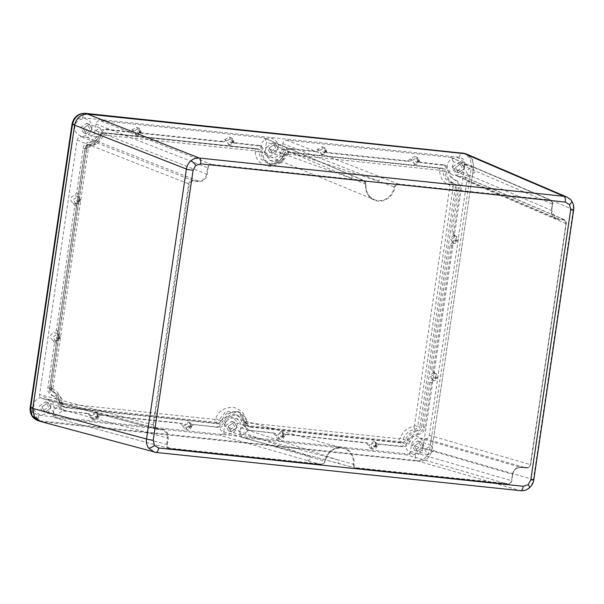 <?xml version="1.0" encoding="UTF-8"?>
<svg xmlns="http://www.w3.org/2000/svg" width="604" height="604" viewBox="0 0 604 604"><rect width="100%" height="100%" fill="white"/><g stroke="black" fill="none" stroke-linecap="round" stroke-linejoin="round"><path stroke-width="0.45" stroke-dasharray="3.02 2.27" d="M567.111 197.161L571.286 200.687C573.053 203.314 573.709 206.304 573.249 209.648L533.385 479.606C532.856 482.958 531.354 485.722 528.878 487.904C526.333 490.003 523.532 490.916 520.452 490.644L155.855 452.396L42.129 421.788L418.882 461.313L520.452 490.644M422.913 448.334C421.871 452.592 419.357 454.736 415.363 454.767L38.618 415.25C34.76 414.389 32.948 411.792 33.175 407.451L75.009 124.16C76.051 119.902 78.565 117.757 82.552 117.727L459.297 157.244C463.155 158.105 464.974 160.702 464.748 165.043L422.913 448.334L429.686 449.55L533.385 479.606A5.164 0.461 -171.6 0 1 533.8 479.855M455.431 167.535L458.315 172.759L464.476 168.478L461.584 163.254L455.431 167.535L461.584 163.254L464.476 168.478L458.315 172.759L455.431 167.535M475.031 172.102L468.87 176.383L465.986 171.159L472.139 166.878L475.031 172.102M269.263 148.003L272.147 153.235L278.308 148.954L275.416 143.722L269.263 148.003L275.416 143.722L278.308 148.954L272.147 153.235L269.263 148.003M288.863 152.578L282.702 156.859L279.811 151.627L285.971 147.346L288.863 152.578M83.088 128.471L85.979 133.703L92.14 129.422L89.249 124.198L83.088 128.471L89.249 124.19L92.14 129.422L85.979 133.703L83.088 128.471M102.695 133.046L96.534 137.327L93.643 132.095L99.803 127.814L102.695 133.046M41.97 406.937L44.862 412.17L51.015 407.889L48.131 402.657L41.97 406.937L48.131 402.657L51.015 407.889L44.862 412.17L41.97 406.937M61.57 411.513L55.417 415.794L52.525 410.561L58.686 406.281L61.57 411.513M228.138 426.469L231.03 431.701L237.183 427.421L234.299 422.188L228.138 426.469L234.299 422.188L237.183 427.421L231.03 431.701L228.138 426.469M247.738 431.045L241.585 435.325L238.693 430.093L244.854 425.812L247.738 431.045M414.306 445.994L417.198 451.226L423.359 446.945L420.467 441.72L414.306 445.994L420.467 441.72L423.359 446.945L417.198 451.226L414.306 445.994M433.914 450.569L427.753 454.85L424.861 449.625L431.022 445.344L433.914 450.569M38.618 415.25C38.301 418.361 38.762 420.293 40 421.064L42.129 421.796L418.882 461.313C425.714 461.245 430.025 457.56 431.815 450.282L473.649 166.998L573.249 209.648A5.164 0.461 -171.6 0 1 573.664 209.898M467.232 154.382L472.547 159.532L473.649 166.998L471.513 166.259L429.686 449.55C427.889 456.835 423.578 460.512 416.745 460.58L37.78 420.573M32.812 412.419L39.909 421.305L42.129 421.796L40.559 421.501M340.543 463.97A3.873 3.443 -74.9 0 1 340.06 463.88L242.363 437.59L406.409 454.842C408.538 454.82 409.889 453.664 410.448 451.392L411.392 445.027C412.509 440.475 415.205 438.179 419.47 438.134L425.276 438.746C427.413 438.723 428.757 437.568 429.316 435.295L466.869 181.011L464.861 177.063L456.33 175.749L452.321 167.867L453.257 161.502L451.248 157.561L450.342 157.327L286.787 140.173C284.658 140.196 283.306 141.344 282.748 143.616L281.902 149.339A9.03 8.124 -71 0 1 270.441 156.874A9.03 8.124 -71 0 1 265.662 147.64L266.507 141.917L264.499 137.976L263.593 137.735L100.037 120.581C97.908 120.604 96.557 121.751 95.998 124.031L95.055 130.388C93.937 134.941 91.242 137.244 86.976 137.289L81.17 136.678C79.041 136.7 77.69 137.848 77.131 140.128L39.577 394.412C39.464 396.737 40.43 398.127 42.491 398.587L49.279 399.38L53.205 402.445L54.126 407.557L53.19 413.914C53.069 416.239 54.043 417.628 56.104 418.096L219.66 435.25C221.789 435.227 223.14 434.08 223.699 431.8L224.545 426.077A9.03 8.124 -71 0 1 235.183 418.262A9.03 8.124 -71 0 1 240.785 427.783L239.939 433.506C239.818 435.831 240.792 437.221 242.853 437.681L356.277 468.213L507.73 484.098C509.867 484.076 511.211 482.928 511.769 480.648L512.705 474.283C513.83 469.738 516.526 467.436 520.791 467.39L526.597 468.002C528.734 467.979 530.078 466.832 530.637 464.551L566.227 223.556L564.219 219.614L555.688 218.293L551.671 210.411L552.615 204.054L550.606 200.113L549.7 199.871L398.247 183.986C396.186 183.978 394.85 185.066 394.238 187.255A15.779 14.194 -71 0 1 374.344 199.675A15.779 14.194 -71 0 1 365.903 184.28L352.064 178.55L265.662 147.64M365.647 184.333A16.293 14.655 109 0 0 378.021 201.155A16.293 14.655 109 0 0 394.91 187.399C395.431 185.504 396.594 184.56 398.383 184.567L549.829 200.453C551.618 200.853 552.456 202.061 552.358 204.077L551.414 210.434C551.165 215.394 553.241 218.361 557.635 219.35L563.441 219.954C565.231 220.362 566.069 221.562 565.971 223.578L530.38 464.574C529.897 466.545 528.726 467.541 526.877 467.564L521.071 466.952C516.526 466.998 513.649 469.451 512.449 474.306L511.512 480.671C511.029 482.641 509.859 483.638 508.009 483.661L356.564 467.775C354.827 467.413 353.974 466.258 354.019 464.31A16.293 14.655 109 0 0 341.645 447.489A16.293 14.655 109 0 0 324.756 461.237C324.235 463.14 323.072 464.083 321.283 464.068L169.837 448.183C168.048 447.783 167.202 446.575 167.308 444.567L168.244 438.202C168.501 433.249 166.425 430.274 162.023 429.293L156.225 428.681C154.435 428.281 153.597 427.073 153.695 425.057L189.286 184.069C189.769 182.091 190.94 181.094 192.789 181.079L198.588 181.683C203.14 181.638 206.017 179.184 207.21 174.329L208.153 167.972C208.637 165.994 209.807 164.998 211.657 164.983L363.102 180.868C364.839 181.223 365.692 182.378 365.647 184.333L363.88 180.52L362.966 180.286L211.521 164.401C209.392 164.424 208.04 165.572 207.482 167.852L206.538 174.209C205.42 178.761 202.725 181.064 198.459 181.109L192.653 180.498C190.524 180.52 189.173 181.668 188.614 183.948L153.023 424.944C152.91 427.262 153.884 428.659 155.938 429.119L42.008 398.497L155.938 429.119L162.725 429.912L166.651 432.977L167.572 438.081L166.636 444.446C166.523 446.771 167.489 448.16 169.55 448.621L320.996 464.506C323.072 464.521 324.408 463.434 325.012 461.245A15.779 14.194 -71 0 1 343.457 448.319A15.779 14.194 -71 0 1 353.34 464.212L337.628 459.795L240.785 427.783M169.55 448.621L55.613 418.006L169.565 448.629L169.837 448.183M223.699 431.8L324.756 461.237M282.748 143.616L394.91 187.399M354.019 464.31L353.34 464.212C353.302 466.469 354.276 467.798 356.277 468.213L356.564 467.775M355.786 468.115L340.06 463.88A3.873 3.443 -74.9 0 1 337.628 459.795L239.939 433.506M270.441 156.874L374.344 199.675C368.364 196.791 365.571 191.672 365.948 184.311C365.888 182.287 365.201 181.019 363.88 180.52L350.071 174.616A3.873 3.511 -66.8 0 1 352.064 178.55L266.507 141.917M225.632 425.609L231.793 421.328L234.684 426.56L228.523 430.841L225.632 425.609M236.753 426.356C237.863 422.083 235.53 418.738 229.746 416.33C223.442 417.47 220.211 420.225 220.045 424.604C218.935 428.878 221.268 432.215 227.051 434.623C233.355 433.483 236.587 430.728 236.753 426.356M266.757 147.142L272.91 142.861L275.802 148.093L269.641 152.374L266.757 147.142M277.87 147.889C278.988 143.616 276.647 140.271 270.871 137.863C264.567 139.003 261.328 141.759 261.17 146.138C260.052 150.411 262.385 153.748 268.168 156.157C274.473 155.017 277.704 152.261 277.87 147.889M39.464 406.077L45.625 401.796L48.509 407.028L42.355 411.309L39.464 406.077M50.577 406.824C51.695 402.551 49.362 399.214 43.579 396.805C37.274 397.945 34.043 400.701 33.877 405.073C32.767 409.346 35.1 412.691 40.876 415.099C47.18 413.959 50.419 411.203 50.577 406.824M80.589 127.61L86.742 123.329L89.634 128.561L83.473 132.842L80.589 127.61M91.702 128.358C92.812 124.084 90.479 120.747 84.703 118.339C78.399 119.479 75.16 122.235 75.002 126.606C73.884 130.879 76.217 134.224 82.001 136.632C88.305 135.492 91.536 132.737 91.702 128.358M411.8 445.14L417.96 440.86L420.852 446.084L414.691 450.365L411.8 445.14M422.921 445.88C424.031 441.607 421.698 438.27 415.922 435.861C409.618 437.002 406.379 439.757 406.22 444.129C405.103 448.402 407.436 451.747 413.219 454.155C419.523 453.015 422.755 450.259 422.921 445.88M452.924 166.674L459.085 162.393L461.969 167.618L455.816 171.898L452.924 166.674M464.038 167.414C465.156 163.14 462.823 159.803 457.039 157.395C450.735 158.535 447.504 161.291 447.337 165.662C446.22 169.943 448.561 173.28 454.336 175.689C460.641 174.548 463.88 171.793 464.038 167.414M131.71 129.792L133.499 130.449L133.356 131.06L136.202 135.122L140.136 131.77L140.181 131.151L138.573 130.509L136.474 127.233L129.12 131.642L105.572 129.173C101.412 129.558 98.897 131.279 98.037 134.352C95.696 138.965 92.918 141.336 89.702 141.457C85.458 143.02 83.314 145.27 83.254 148.199L76.617 193.167L74.337 195.469C72.087 196.224 70.947 197.372 70.917 198.92C70.494 200.43 71.264 201.781 73.227 202.982L75.002 203.48C77.312 203.797 78.807 202.718 79.494 200.234L77.501 196.376L74.337 195.469M224.507 139.524L226.289 140.181L226.153 140.792L228.992 144.862L232.933 141.502L232.978 140.883L231.37 140.249L229.271 136.965L221.917 141.374L139.962 132.691M452.962 243.133L453.536 243.291C455.96 243.646 457.492 242.612 458.134 240.188C458.3 238.353 457.568 237.04 455.952 236.247L457.93 240.06L453.536 243.291L451.218 239.358L455.952 236.247L453.476 235.235L455.114 235.915C452.804 235.59 451.309 236.677 450.622 239.161L452.962 243.133L454.034 243.238L452.366 242.755C454.616 242 455.763 240.845 455.794 239.297C456.209 237.787 455.439 236.436 453.476 235.235L451.935 232.54L458.579 187.565C459.38 184.718 457.945 182.098 454.291 179.698C451.203 178.92 449.202 176.043 448.281 171.091L444.136 164.922L418.927 162.046L414.865 156.428L407.504 160.845L326.137 152.306L322.068 146.697L314.707 151.113L289.89 148.508C285.73 148.894 283.216 150.615 282.347 153.68C278.973 159.38 275.515 161.759 271.959 160.815L269.671 160.249L259.826 145.594L232.751 142.423M282.347 153.68L284.137 154.299C282.929 158.558 279.441 160.958 273.65 161.495L271.339 160.921L265.586 152.351L263.963 151.755M317.296 149.256L319.086 149.92L318.95 150.524L321.789 154.594L325.722 151.234L325.767 150.615L324.159 149.981M410.093 158.995L411.883 159.652L411.739 160.256L414.586 164.326L418.519 160.974L418.564 160.354L416.956 159.713M432.706 380.331L433.272 380.49C435.695 380.845 437.228 379.81 437.877 377.387C438.036 375.552 437.311 374.238 435.695 373.446L437.674 377.258L433.272 380.49L430.954 376.556L435.695 373.446L433.219 372.442L434.85 373.113C432.547 372.796 431.045 373.876 430.365 376.36L432.706 380.331L433.77 380.437L432.109 379.954C434.359 379.199 435.499 378.044 435.529 376.496C435.952 374.986 435.182 373.634 433.219 372.442L431.679 369.739L450.093 245.05L452.366 242.755M376.36 446.145L374.503 441.683L373.657 441.464L369.724 444.823L369.678 445.442L367.874 444.906L370.327 448.311L374.737 445.631L376.36 446.145L378.965 444.265L377.326 443.774L400.875 446.25C405.035 445.865 407.549 444.136 408.41 441.071C410.75 436.458 413.529 434.087 416.745 433.966C420.988 432.396 423.132 430.146 423.193 427.224L429.829 382.257L432.109 379.954M283.57 436.405L281.713 431.951L280.868 431.732L276.926 435.091L276.881 435.711L275.077 435.174L277.53 438.579L281.94 435.892L283.57 436.405L286.168 434.525L284.529 434.042L366.243 442.641M189.15 426.16L190.773 426.673L190.909 426.069L188.916 422.211L188.071 422L184.129 425.352L184.092 425.971L182.287 425.442L184.733 428.848L191.74 424.31L216.557 426.915C220.717 426.53 223.231 424.801 224.099 421.735C227.474 416.043 230.932 413.664 234.488 414.601L235.945 414.888L240.03 417.477L242.483 423.668L247.225 430.033L273.453 432.909M224.099 421.735L225.722 422.294C226.923 418.028 230.418 415.627 236.202 415.099L237.674 415.378L242.725 419.229L244.273 424.242L242.483 423.668M97.976 416.941L96.119 412.479L95.273 412.268L91.34 415.62L91.295 416.239L89.49 415.711L91.944 419.108L96.353 416.428L97.976 416.941L100.581 415.061L98.943 414.578L180.656 423.178M54.745 340.679C57.055 340.996 58.55 339.916 59.237 337.432L57.244 333.582L54.081 332.668C51.831 333.423 50.683 334.578 50.653 336.126C50.238 337.636 51.008 338.987 52.971 340.18L54.745 340.679L56.308 343.382L54.511 342.883L47.867 387.851C47.067 390.705 48.501 393.325 52.155 395.718C55.243 396.503 57.244 399.372 58.165 404.333L62.914 410.705L87.859 413.446M464.317 153.627L466.537 154.118L472.29 159.041L473.649 166.991L431.815 450.282C430.071 457.621 425.76 461.297 418.882 461.313L416.745 460.58C415.507 459.818 415.046 457.877 415.363 454.767M74.632 125.134C76.383 117.795 80.702 114.118 87.565 114.111M140.045 132.729L142.151 133.507L140.543 132.842L138.573 130.509M232.842 142.461L234.948 143.246L233.34 142.574L231.37 140.249M454.291 179.698L455.967 180.377C452.321 178.859 450.297 175.96 449.897 171.687L448.281 171.091M374.737 445.631L377.326 443.774M366.341 442.672L368.047 443.147L365.903 442.581L367.874 444.906M281.94 435.892L284.529 434.042M273.552 432.94L275.25 433.415L273.106 432.841L275.077 435.174M180.755 423.208L182.461 423.676L180.309 423.11L182.287 425.442M96.353 416.428L98.943 414.578M87.957 413.468L89.664 413.944L87.52 413.378L89.49 415.711M52.971 340.18L54.511 342.883M73.227 202.982L74.768 205.685L56.353 330.365L54.081 332.668M98.037 134.352L99.819 134.964C101.329 131.468 103.805 129.762 107.263 129.852L130.894 132.329L129.12 131.642M133.499 130.449L130.894 132.329M226.289 140.181L223.691 142.061L142.151 133.507L140.181 131.151M223.691 142.061L221.917 141.374M259.826 145.594L261.494 146.266L234.948 143.246L232.978 140.883M261.494 146.266L265.586 152.351M284.137 154.299C285.639 150.796 288.123 149.097 291.581 149.188L316.488 151.8L314.707 151.113M319.086 149.92L316.488 151.8M411.883 159.652L409.278 161.532L327.745 152.978L325.767 150.615M409.278 161.532L407.504 160.845M444.136 164.922L445.812 165.602L420.535 162.71L418.564 160.354M445.812 165.602L449.897 171.687M455.967 180.377C459.1 181.781 460.512 184.371 460.203 188.146L453.544 233.204L451.935 232.54M453.544 233.204L455.114 235.915L453.385 235.205M450.093 245.05L451.724 245.541L454.034 243.238M451.724 245.541L433.287 370.411L431.679 369.739M433.287 370.411L434.85 373.113L433.121 372.411M429.829 382.257L431.467 382.74L433.77 380.437M431.467 382.74L424.808 427.798C424.016 431.52 421.894 433.74 418.451 434.457L416.745 433.966M408.41 441.071L410.041 441.63C411.671 437.56 414.472 435.174 418.451 434.457M410.041 441.63C408.531 445.125 406.054 446.832 402.596 446.741L378.965 444.265M286.168 434.525L367.7 443.079L369.678 445.442M247.225 430.033L274.911 433.347L276.881 435.711M248.961 430.531L244.273 424.242M225.722 422.294C224.22 425.79 221.736 427.496 218.278 427.406L191.74 424.31M190.773 426.673L193.371 424.793M100.581 415.061L182.114 423.615L184.092 425.971M62.914 410.705L89.317 413.876L91.295 416.239M64.643 411.196L59.962 404.906L58.165 404.333M52.155 395.718L53.892 396.216C57.539 397.734 59.554 400.626 59.962 404.906M53.892 396.216C50.759 394.805 49.347 392.215 49.656 388.447L56.308 343.382M56.353 330.365L58.135 331.052L55.825 333.355M58.135 331.052L76.572 206.183L74.768 205.685M75.002 203.48L76.572 206.183M76.617 193.167L78.392 193.854L76.089 196.157M78.392 193.854L85.043 148.788C85.844 145.073 87.965 142.854 91.408 142.136L89.702 141.457M99.819 134.964C98.188 139.026 95.387 141.419 91.408 142.136M106.734 133.424C104.953 133.378 103.669 134.262 102.899 136.066C100.702 141.525 96.934 144.733 91.597 145.7C89.815 146.07 88.72 147.217 88.312 149.135L52.918 388.787C52.759 390.735 53.492 392.071 55.107 392.796C60 394.835 62.718 398.723 63.261 404.476C63.488 406.386 64.477 407.504 66.221 407.828L218.807 423.834C220.588 423.88 221.872 422.996 222.649 421.192L228.304 413.748L239.282 412.087L245.624 417.296L247.572 423.812C247.799 425.722 248.788 426.839 250.532 427.156L403.117 443.17C404.906 443.215 406.182 442.332 406.96 440.527C409.157 435.069 412.925 431.852 418.262 430.894C420.044 430.524 421.139 429.376 421.547 427.458L456.934 187.799C457.092 185.858 456.367 184.522 454.752 183.79C449.852 181.759 447.134 177.863 446.598 172.117C446.371 170.207 445.382 169.09 443.638 168.765L291.053 152.759C289.263 152.714 287.987 153.59 287.21 155.394L281.555 162.838L270.577 164.507L264.235 159.297L262.287 152.782C262.053 150.872 261.071 149.754 259.327 149.43L106.734 133.424L105.141 132.872C103.352 132.827 102.076 133.71 101.298 135.515L102.899 136.066M91.597 145.7L88.214 144.907C93.695 143.918 97.569 140.619 99.819 135.009L99.66 134.956C100.355 133.341 101.555 132.563 103.269 132.631L257.81 148.894L260.022 149.588L255.877 148.637L103.284 132.631C101.676 132.593 100.521 133.386 99.819 135.009L101.298 135.515C99.101 140.974 95.334 144.19 89.996 145.149C88.214 145.519 87.127 146.666 86.712 148.584L88.312 149.135M291.053 152.759L289.452 152.208L442.12 168.229L444.333 168.916L440.188 167.972L287.595 151.966C285.986 151.929 284.831 152.721 284.137 154.345L287.21 155.394M247.572 423.812L245.971 423.261L247.663 426.197L250.532 427.156L247.187 425.616L399.78 441.622C401.388 441.667 402.543 440.875 403.238 439.244L406.96 440.527M63.261 404.476L61.661 403.925L63.352 406.862L66.221 407.828L62.876 406.281L215.462 422.294C217.078 422.332 218.225 421.539 218.927 419.908L222.649 421.192M262.287 152.782L260.686 152.231C260.46 150.321 259.471 149.203 257.727 148.886M257.81 148.894L255.877 148.637C257.447 148.931 258.338 149.935 258.542 151.664L260.686 152.231L262.634 158.746L268.976 163.956L271.234 164.484L280.83 161.645L285.609 154.85C286.387 153.046 287.67 152.163 289.452 152.208L287.587 151.966L285.337 154.79C283.208 161.94 277.538 165.828 268.327 166.477C259.577 163.948 255.213 158.995 255.228 151.634L254.526 150.834L101.94 134.828L101.027 135.455C98.399 142.091 93.846 145.964 87.376 147.097L86.591 147.912L51.204 387.564L51.725 388.523C57.667 390.947 60.951 395.65 61.57 402.626L62.272 403.419L214.865 419.425L215.779 418.799C217.908 411.656 223.578 407.76 232.789 407.119C241.54 409.64 245.903 414.593 245.888 421.954L246.591 422.755L399.176 438.761L400.09 438.134C402.717 431.505 407.27 427.624 413.74 426.492L414.525 425.677L449.912 186.024L449.391 185.073C443.449 182.642 440.165 177.938 439.546 170.97L438.844 170.169L286.251 154.163M446.598 172.117L444.997 171.566C444.771 169.656 443.781 168.539 442.045 168.214M442.12 168.229L440.188 167.972C441.758 168.267 442.649 169.271 442.853 170.992L444.997 171.566C445.541 177.319 448.259 181.208 453.151 183.246L454.752 183.79M456.934 187.799L455.341 187.255C455.499 185.307 454.767 183.971 453.151 183.246L451.226 182.982L449.391 185.073M418.262 430.894L416.662 430.342C418.444 429.973 419.538 428.825 419.946 426.907L417.809 426.258L453.196 186.598L455.341 187.255L419.946 426.907L421.547 427.458M414.525 425.677L417.809 426.258C417.44 427.987 416.45 429.021 414.85 429.353L416.662 430.342C411.324 431.309 407.557 434.518 405.359 439.976C404.589 441.781 403.306 442.664 401.524 442.619L248.236 426.454M247.663 426.197L246.047 425.239L244.522 422.596L245.971 423.261L239.78 412.502L237.682 411.535L226.711 413.204L221.049 420.648C220.271 422.453 218.995 423.329 217.206 423.283L63.926 407.126M63.352 406.862L61.729 405.911L60.211 403.261L61.661 403.925L55.47 393.166L53.507 392.253L55.107 392.796M52.918 388.787L51.325 388.244C51.166 390.184 51.891 391.52 53.507 392.253L51.355 391.045L53.507 392.253M51.355 391.045L49.717 387.557L51.325 388.244L86.712 148.584L85.255 148.003L49.868 387.662C49.724 389.414 50.381 390.622 51.838 391.271L51.725 388.523M529.398 487.866A5.164 1.238 49.5 0 1 528.878 487.904M452.321 167.867L551.414 210.434M552.358 204.077L453.257 161.502M463.955 176.829L563.306 219.38L563.441 219.954M557.635 219.35L557.507 218.769L458.149 176.225M429.316 435.295L530.38 464.574M565.971 223.578L466.869 181.011M419.47 438.134L520.791 467.39L521.071 466.952M464.861 177.063L564.219 219.614C565.978 220.762 566.658 222.083 566.265 223.578L530.674 464.574C530.153 466.847 528.794 467.987 526.612 468.002L425.276 438.746M410.448 451.392L511.512 480.671M526.877 467.564L526.612 468.002L520.807 467.39C516.556 467.39 513.868 469.693 512.751 474.314L411.392 445.027M512.449 474.306L511.807 480.671C511.286 482.943 509.927 484.083 507.745 484.098L406.409 454.842M235.183 418.262L343.457 448.319C334.216 446.96 328.085 451.279 325.05 461.267C324.416 463.464 323.072 464.551 321.011 464.514L306.908 460.444A3.873 3.533 -73.9 0 0 310.947 456.994L224.545 426.077M306.908 460.444L219.66 435.25M54.126 407.557L168.244 438.202M167.308 444.567L53.19 413.914M49.279 399.38L162.725 429.912L48.297 399.199M77.131 140.128L189.286 184.069M153.695 425.057L39.577 394.412M86.976 137.289L198.459 181.109L198.588 181.683M192.789 181.079L192.653 180.498L81.17 136.678M95.998 124.031L208.153 167.972M207.21 174.329L95.055 130.388M263.593 137.735L362.966 180.286L363.102 180.868M211.657 164.983L211.521 164.401L100.037 120.581M398.383 184.567L398.247 183.986L382.785 177.901A3.873 3.428 -68.5 0 0 378.746 181.351L281.902 149.339M450.342 157.327L549.7 199.871L549.829 200.453M382.785 177.901L286.787 140.173M349.15 174.375A3.873 3.511 -66.8 0 1 350.071 174.616L264.499 137.976M155.454 429.029L156.225 428.681M155.953 429.119L161.759 429.731L162.023 429.293M169.06 448.53L321.011 464.514L321.283 464.068M356.3 468.213L507.745 484.098L508.009 483.661M140.664 131.959L136.27 135.19L133.952 131.257L138.694 128.139L140.664 131.959M233.461 141.691L229.067 144.922L226.749 140.989L231.483 137.878L233.461 141.691M326.258 151.423L321.856 154.654L319.539 150.721L324.28 147.61L326.258 151.423M419.048 161.162L414.654 164.386L412.336 160.453L417.077 157.342L419.048 161.162M377.032 445.722L372.63 448.953L370.312 445.02L375.054 441.909L377.032 445.722M284.235 435.99L279.841 439.221L277.523 435.288L282.257 432.17L284.235 435.99M191.438 426.258L187.044 429.482L184.726 425.548L189.467 422.438L191.438 426.258M98.641 416.518L94.247 419.75L91.929 415.816L96.67 412.706L98.641 416.518M59.766 337.621L55.364 340.852L53.054 336.919L57.788 333.801L59.766 337.621M80.022 200.422L75.628 203.646L73.31 199.713L78.052 196.602L80.022 200.422M139.381 132.072C138.49 133.348 137.803 133.273 137.312 131.853C138.203 130.577 138.89 130.653 139.381 132.072M232.178 141.804C231.287 143.08 230.6 143.012 230.101 141.585C230.992 140.309 231.687 140.385 232.178 141.804M324.975 151.536C324.084 152.812 323.389 152.744 322.898 151.325C323.789 150.041 324.484 150.117 324.975 151.536M417.772 161.276C416.881 162.552 416.186 162.476 415.695 161.057C416.586 159.781 417.273 159.849 417.772 161.276M456.647 240.173C455.756 241.449 455.069 241.381 454.57 239.954C455.461 238.678 456.156 238.754 456.647 240.173M436.39 377.372C435.499 378.655 434.804 378.58 434.314 377.16C435.205 375.877 435.899 375.952 436.39 377.372M375.748 445.835C374.858 447.111 374.163 447.043 373.672 445.616C374.563 444.34 375.258 444.416 375.748 445.835M282.951 436.103C282.06 437.379 281.373 437.304 280.875 435.884C281.766 434.608 282.461 434.684 282.951 436.103M190.162 426.371C189.263 427.647 188.576 427.572 188.086 426.152C188.977 424.876 189.664 424.944 190.162 426.371M97.365 416.632C96.474 417.915 95.779 417.84 95.289 416.42C96.179 415.137 96.874 415.212 97.365 416.632M58.482 337.734C57.591 339.01 56.897 338.935 56.406 337.515C57.297 336.239 57.992 336.315 58.482 337.734M78.739 200.536C77.848 201.812 77.161 201.736 76.67 200.317C77.561 199.041 78.248 199.109 78.739 200.536M30.668 407.7C29.671 407.285 30.51 407.202 33.175 407.451M464.748 165.043L471.513 166.259L470.229 158.429L464.401 153.386M459.297 157.244C459.886 154.224 460.844 152.774 462.181 152.895M82.552 117.727C83.141 114.707 84.099 113.258 85.436 113.378M75.009 124.16C72.344 123.911 71.506 123.994 72.503 124.401M105.572 129.173L107.263 129.852M259.856 145.858L258.165 145.179M291.581 149.188L289.89 148.508M444.166 165.194L442.475 164.514M460.203 188.146L458.579 187.565M424.808 427.798L423.193 427.224M402.596 446.741L400.875 446.25M250.003 430.735L248.282 430.244M218.278 427.406L216.557 426.915M65.693 411.399L63.971 410.909M49.656 388.447L47.867 387.851M85.043 148.788L83.254 148.199M403.117 443.17L399.78 441.622L399.176 438.761M218.807 423.834L215.462 422.294L214.865 419.425M255.228 151.634L258.542 151.664L261.109 159.222L269.369 164.243L279.222 161.321L283.971 154.292C280.92 161.321 276.051 164.643 269.369 164.243L271.234 164.484M439.546 170.97L442.853 170.992C443.404 176.897 446.197 180.898 451.226 182.982C452.683 183.639 453.34 184.847 453.196 186.598L449.912 186.024M413.74 426.492L414.85 429.353C409.361 430.342 405.495 433.634 403.238 439.244L400.09 438.134M239.78 412.502L238.165 411.55L246.047 425.239L247.187 425.616L246.591 422.755M244.378 422.453C243.978 417.507 241.902 413.876 238.165 411.55L225.73 411.649L218.927 419.908L215.779 418.799M55.47 393.166L53.847 392.215L61.729 405.911L62.876 406.281L62.272 403.419M60.06 403.125C59.66 398.179 57.591 394.54 53.847 392.215L51.838 391.271M88.214 144.907C86.614 145.239 85.625 146.274 85.255 148.003L88.101 144.907L87.376 147.097M99.819 135.009L101.027 135.455M254.526 150.834L255.877 148.637L103.269 132.631L101.94 134.828M284.137 154.345L285.337 154.79M438.844 170.169L440.188 167.972L287.587 151.966C285.873 151.898 284.665 152.676 283.971 154.292M244.522 422.596L245.888 421.954M60.211 403.261L61.57 402.626M49.868 387.662L51.204 387.564M85.255 148.003L86.591 147.912M455.816 171.898L468.87 176.383M269.641 152.374L282.702 156.859M83.473 132.842L96.534 137.327M42.355 411.309L55.417 415.794M228.523 430.841L241.585 435.325M414.691 450.365L427.753 454.85M417.96 440.86L431.022 445.344M231.793 421.328L244.854 425.812M45.625 401.796L58.686 406.281M86.742 123.329L99.803 127.814M272.91 142.861L285.971 147.346M459.085 162.393L472.139 166.878M451.248 157.561L550.606 200.113C552.366 201.26 553.045 202.582 552.652 204.077L551.716 210.441C551.384 214.171 552.705 216.791 555.688 218.293L456.33 175.749M135.696 135.032L136.27 135.19C138.694 135.545 140.226 134.511 140.868 132.08C141.034 130.253 140.309 128.939 138.694 128.139L136.474 127.233M228.493 144.764L229.067 144.922C231.491 145.277 233.023 144.243 233.665 141.819C233.831 139.985 233.099 138.671 231.483 137.878L229.271 136.965M269.671 160.249L271.339 160.921M321.29 154.496L321.856 154.654C324.28 155.009 325.813 153.975 326.462 151.551C326.621 149.716 325.896 148.403 324.28 147.61L322.068 146.697M414.08 164.228L414.654 164.386C417.077 164.741 418.61 163.707 419.251 161.283C419.418 159.448 418.693 158.135 417.077 157.342L414.865 156.428M374.503 441.683L375.054 441.909C376.669 442.702 377.394 444.016 377.236 445.85C376.586 448.274 375.054 449.308 372.63 448.953L370.327 448.311M281.713 431.951L282.257 432.17C283.872 432.97 284.605 434.284 284.439 436.111C283.797 438.542 282.264 439.576 279.841 439.221L277.53 438.579M235.945 414.888L237.674 415.378M188.916 422.211L189.467 422.438C191.083 423.23 191.808 424.544 191.642 426.379C191 428.802 189.467 429.844 187.044 429.482L184.733 428.848M96.119 412.479L96.67 412.706C98.286 413.498 99.011 414.812 98.852 416.647C98.203 419.07 96.67 420.105 94.247 419.75L91.944 419.108M54.798 340.694L55.364 340.852C57.788 341.207 59.328 340.173 59.97 337.742C60.128 335.915 59.403 334.601 57.788 333.801L57.244 333.582M75.055 203.488L75.628 203.646C78.052 204.001 79.585 202.967 80.226 200.543C80.392 198.708 79.668 197.395 78.052 196.602L77.501 196.376M268.976 163.956L270.577 164.507M237.682 411.535L239.282 412.087M88.101 144.907C93.507 143.971 97.357 140.657 99.66 134.956M49.717 387.557L85.104 147.897"/><path stroke-width="0.91" d="M193.106 170.268L153.242 440.225L154.398 445.458L158.686 448.025L523.283 486.273L528.183 484.665A5.164 1.238 49.5 0 1 529.398 487.866C531.822 485.737 533.287 483.064 533.8 479.855A5.164 0.461 -171.6 0 1 530.825 479.833L570.689 209.875L569.527 204.643L565.246 202.076L200.649 163.835L195.749 165.436L193.106 170.268A5.164 0.461 -171.6 0 1 186.387 169.067C186.946 165.73 188.471 162.974 190.947 160.792C193.484 158.693 196.277 157.772 199.32 158.037A5.164 2.205 96 0 1 200.649 163.835M565.246 202.076A5.164 2.205 96 0 0 563.917 196.285L464.317 153.627L87.565 114.111L199.32 158.037L563.917 196.285L567.111 197.161M158.686 448.025A5.164 2.205 96 0 1 156.013 452.426A5.164 2.205 96 0 1 155.855 452.396L154.292 452.109L148.539 448.002C146.764 445.375 146.093 442.385 146.523 439.025L186.387 169.067L74.632 125.141L32.797 408.425L146.523 439.025A5.164 0.461 -171.6 0 0 153.242 440.225M461.75 152.85L467.232 154.382L566.846 197.047C569.897 198.882 571.49 200.188 571.633 200.958L571.633 200.958C573.506 203.971 574.185 206.953 573.664 209.898A5.164 0.461 -171.6 0 1 570.689 209.875M523.283 486.273A5.164 2.205 96 0 1 520.61 490.674L156.013 452.426L40.559 421.501L34.277 416.594L32.797 408.425L30.2 407.428C29.634 413.74 32.163 418.119 37.78 420.573L31.959 415.522L30.668 407.7L72.503 124.401C74.292 117.123 78.603 113.446 85.436 113.378L464.401 153.386L85.224 113.325L87.565 114.111C80.732 114.179 76.421 117.855 74.632 125.141L32.797 408.432L32.812 412.419M529.398 487.866L529.398 487.866C526.612 490.078 523.683 491.014 520.61 490.674A5.164 2.205 96 0 1 520.452 490.644M464.317 153.627L87.565 114.111M528.183 484.665L530.825 479.833M569.527 204.643A5.164 1.887 -34.9 0 0 571.633 200.958M154.398 445.458A5.164 1.887 145.1 0 1 148.539 448.002M195.749 165.436A5.164 1.238 -130.5 0 0 190.947 160.792M84.96 113.341L85.224 113.325C78.097 113.348 73.696 116.95 72.035 124.137L74.632 125.134M573.664 209.898L533.8 479.855M72.035 124.137L30.2 407.428M39.909 421.305L37.78 420.573M466.537 154.118L464.401 153.386"/></g></svg>
